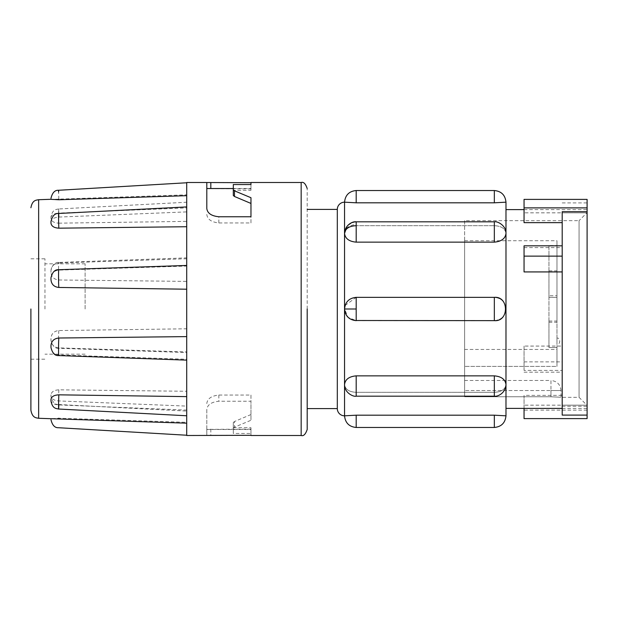 <?xml version="1.0" encoding="UTF-8"?>
<svg xmlns="http://www.w3.org/2000/svg" width="618" height="618" viewBox="0 0 618 618"><rect width="100%" height="100%" fill="white"/><g stroke="black" fill="none" stroke-linecap="round" stroke-linejoin="round"><path stroke-width="0.46" stroke-dasharray="3.09 2.32" d="M307.192 309L307.192 188.521L307.192 309M30.9 309L30.9 410.252L30.9 309M337.312 209.409L337.312 408.591M505.98 408.39L505.98 309C505.292 316.061 501.414 319.939 494.33 320.626L356.184 320.626C349.124 319.954 345.238 316.076 344.543 309C345.223 301.939 349.108 298.061 356.184 297.374L494.33 297.374C501.399 298.046 505.285 301.924 505.98 309L505.98 384.535C505.292 389.379 501.414 391.974 494.33 392.306L356.184 392.306C349.124 391.982 345.238 389.386 344.543 384.535C345.223 389.379 349.108 391.974 356.184 392.306L494.33 392.306C501.399 391.982 505.285 389.386 505.98 384.535L505.98 415.821L494.33 415.188L356.184 415.188L356.184 427.471M356.184 242.14L356.184 221.816L494.33 221.816L494.33 242.14L356.184 242.14C349.108 241.499 345.23 238.61 344.543 233.465C345.223 228.621 349.108 226.026 356.184 225.694L494.33 225.694C501.399 226.018 505.285 228.614 505.98 233.465L505.98 384.535C505.292 379.39 501.414 376.501 494.33 375.86L356.184 375.86C349.124 376.486 345.238 379.382 344.543 384.535L344.543 415.821M44.952 309L44.952 258.803L44.952 309M85.114 309L85.114 263.824L85.114 309M250.97 433.457L250.97 427.71L250.97 435.304L250.97 433.457L233.303 433.457L233.303 428.166L234.477 427.177L250.97 420.279L250.97 401.244L218.842 401.244C211.387 402.001 207.378 404.767 206.798 409.541L206.798 435.497M186.713 435.497L186.713 309L186.713 328.791L58.826 330.545C54.052 331.063 51.441 333.643 50.977 338.285L50.977 340.194L50.977 338.285M186.713 328.791L186.713 351.951L58.826 347.888C54.044 347.324 51.425 344.759 50.977 340.194M58.826 330.545C58.416 334.917 58.494 351.256 58.826 347.888L58.749 348.282L186.713 352.546L186.713 391.271L58.826 389.827C54.052 390.12 51.441 391.797 50.977 394.84L50.977 396.061L50.977 394.84M186.713 391.271L186.713 408.529L186.713 406.103L58.826 400.935C54.044 400.534 51.425 398.911 50.977 396.061M58.826 389.827C58.416 400.773 58.494 409.657 58.826 400.935L58.594 404.52L186.713 411.078L186.713 406.103L186.713 422.326L58.826 418.231L51.503 418.726M186.713 422.326L186.713 435.226L186.713 410.097L58.826 404.921C54.052 404.558 51.441 403.09 50.977 400.51L50.977 399.398M186.713 415.767L186.713 359.251L58.826 354.971C54.052 354.423 51.441 351.92 50.977 347.455L50.977 345.593M186.713 360.132L186.713 182.503M356.184 375.86L356.184 396.184C353.566 397.08 344.257 392.754 344.543 384.535L344.543 309C345.223 316.061 349.108 319.939 356.184 320.626L494.33 320.626C501.399 319.954 505.285 316.076 505.98 309C505.292 301.939 501.414 298.061 494.33 297.374L356.184 297.374C349.124 298.046 345.238 301.924 344.543 309L344.543 202.179L356.184 202.812L494.33 202.812L505.98 202.179L505.98 233.465C505.292 228.621 501.414 226.026 494.33 225.694L356.184 225.694L356.184 221.816L356.184 225.694M524.049 222.634L524.049 212.831L587.1 212.831L562.202 212.831L562.202 346.072L524.049 346.072L524.049 370.414L562.202 370.414L562.202 395.365L524.049 395.365L524.049 405.169L587.1 405.169L587.1 408.39L587.1 405.169L562.202 405.169L562.202 211.696M524.049 271.928L524.049 245.809M524.049 247.586L562.202 247.586M464.612 220.649L464.612 309L464.612 220.649L579.066 220.649L579.066 397.351L579.066 220.649L587.1 212.615L587.1 405.385L587.1 212.615M464.612 380.479L550.955 380.479L550.955 390.522L464.612 390.522L464.612 380.479L464.612 396.779L464.612 390.522L550.955 390.522L550.955 380.479C557.034 381.097 560.379 384.442 560.997 390.522L550.955 390.522L550.955 396.779C563.91 397.397 563.91 397.397 550.955 396.779C563.91 397.397 563.91 397.397 550.955 396.779L464.612 396.779L464.612 240.726L464.612 396.779L550.955 396.779L550.955 390.522L560.997 390.522L560.997 397.351L579.066 397.351L587.1 405.385M464.612 309L464.612 366.397L464.612 309M556.98 309L556.98 366.397L464.612 366.397L556.98 366.397L556.98 240.726L556.98 309M548.946 295.744L548.946 322.256L548.946 295.744L556.98 295.744L556.98 322.256L556.98 295.744M548.946 322.256L556.98 322.256M548.946 245.547L548.946 272.051L548.946 245.547L556.98 245.547L556.98 272.051L556.98 245.547M548.946 272.051L556.98 272.051M548.946 270.846L556.98 270.846L556.98 297.351L556.98 270.846L556.98 297.351L556.98 270.846L548.946 270.846L548.946 297.351L556.98 297.351L548.946 297.351L548.946 270.846M548.946 321.051L556.98 321.051L556.98 347.555L556.98 321.051L556.98 347.555L556.98 321.051L548.946 321.051L548.946 347.555L556.98 347.555L548.946 347.555L548.946 321.051M206.798 182.503L206.798 208.459M250.97 190.29L250.97 184.543L250.97 190.29L233.303 190.29L233.303 184.543M250.97 188.884L206.798 188.621M206.798 214.4C207.347 219.29 211.364 222.14 218.842 222.944L250.97 222.944L250.97 216.756M250.97 222.944L250.97 197.721M233.303 195.497L233.303 190.29M186.713 309L186.713 182.773L186.713 207.903L186.713 202.233L58.594 208.977L58.826 213.079L186.713 207.903L186.713 204.288L186.713 258.749L186.713 257.868L58.718 262.434L58.826 263.029L186.713 258.749L186.713 309M186.713 265.454L186.713 266.049L58.826 270.112C54.044 270.676 51.425 273.241 50.977 277.806L50.977 279.715M186.713 206.922L186.713 211.897L58.826 217.065C54.044 217.466 51.425 219.089 50.977 221.939L50.977 223.16M186.713 182.766L186.713 194.832L50.977 199.39M186.713 435.234L186.713 423.168M250.97 429.116L206.798 429.379L206.798 435.474M206.798 429.379L206.798 409.541M206.798 403.6C207.347 398.71 211.364 395.86 218.842 395.056L250.97 395.056L250.97 401.244M250.97 395.056L250.97 420.279M250.97 414.554L234.477 421.522L234.477 427.177M233.303 428.166L233.303 422.503L234.477 421.522M233.303 422.503L233.303 433.457M233.303 427.71L250.97 427.71M51.503 199.274L50.977 199.32M50.977 217.49C51.441 214.909 54.052 213.442 58.826 213.079C58.416 202.434 58.494 214.508 58.826 223.168C54.044 222.897 51.425 221.375 50.977 218.602L50.977 217.49L50.977 218.602M58.826 223.168L186.713 221.375M50.977 270.545C51.441 266.08 54.052 263.577 58.826 263.029C58.416 259.158 58.494 276.717 58.826 279.985C54.044 279.475 51.425 276.949 50.977 272.407L50.977 270.545L50.977 272.407M58.826 279.985L186.713 281.391M58.826 418.865L58.826 418.231M58.826 199.135L58.602 192.043M58.826 217.065L58.594 213.48M58.826 270.112L58.749 269.718M58.718 355.566L58.826 354.971M58.594 409.023L58.826 404.921M494.33 242.14C501.399 241.514 505.285 238.618 505.98 233.465L505.98 209.61M587.1 199.39L587.1 418.61M562.202 415.103L562.202 405.169M587.1 415.103L587.1 405.169L587.1 415.103M524.049 408.39L524.049 405.169M524.049 418.61L524.049 395.365M587.1 410.113L524.049 410.113M562.202 395.365L562.202 406.304L587.1 406.304M562.202 406.304L562.202 370.414M524.049 370.414L524.049 346.072M562.202 346.072L562.202 212.831M562.202 202.897L587.1 202.897M524.049 199.39L524.049 212.831M556.98 366.397L556.98 349.448L556.98 366.397M556.98 338.116L556.98 344.141L556.98 338.116C560.99 337.552 560.356 345.107 556.98 344.141M301.167 182.503L301.167 435.497M38.648 418.286L38.648 199.714M344.543 233.395L344.543 233.465A11.649 8.822 0 0 1 356.184 224.643M494.33 221.816L494.33 225.694L494.33 221.816C497.683 221.167 505.501 224.759 505.98 233.465M356.184 190.529L356.184 202.812M494.33 202.812L494.33 190.529M356.184 320.503L356.184 297.351L494.33 297.351L494.33 320.649L356.184 320.649L348.096 317.374L344.543 308.884M218.842 222.944L218.842 216.756M210.815 429.116L210.815 435.304M218.842 395.056L218.842 401.244M494.33 392.306L494.33 396.184L494.33 392.306M494.33 427.471L494.33 415.188M494.33 375.86L494.33 396.184C497.683 396.833 505.501 393.241 505.98 384.535M345.091 305.462L356.184 297.374M524.049 361.87L562.202 361.87M347.061 226.227L347.826 225.361M351.372 222.859L351.874 222.642M85.114 263.824L44.952 263.824M30.9 258.803L44.952 258.803M562.202 408.39L587.1 408.39M464.612 240.726L556.98 240.726M233.303 188.521L250.97 188.521M206.798 429.479L250.97 429.479M58.594 404.52C54.855 404.759 52.314 402.086 50.977 396.501M58.741 348.282C54.987 348.629 52.399 345.956 50.977 340.255M58.718 262.434C54.971 262.094 52.391 264.774 50.977 270.46M58.594 208.977C56.114 209.533 52.445 209.255 50.977 216.995M30.9 359.197L44.952 359.197M356.184 396.184L494.33 396.184M494.33 297.351C509.17 296.061 509.17 321.939 494.33 320.649M524.049 209.61L587.1 209.61M524.049 372.19L562.202 372.19M464.612 349.448L556.98 349.448M85.114 354.176L44.952 354.176"/><path stroke-width="0.93" d="M307.192 309L307.192 429.479L307.192 309L307.192 408.591L337.312 408.591L337.312 209.409A7.231 7.231 0 0 1 344.543 202.179C345.277 195.103 349.155 191.217 356.184 190.529L494.33 190.529L494.33 202.812L356.184 202.812L344.543 202.179L344.543 233.465C345.223 228.621 349.108 226.026 356.184 225.694M30.9 309L30.9 410.252L30.9 309M356.184 375.86L356.184 396.184L494.33 396.184L494.33 375.86L356.184 375.86C349.108 376.501 345.223 379.39 344.543 384.535L344.543 415.821L356.184 415.188L344.543 415.821A7.231 7.231 0 0 1 337.312 408.591M250.97 435.497L301.167 435.497L301.167 182.503L250.97 182.503L250.97 184.543L233.303 184.543L233.303 189.834L234.477 190.823L250.97 197.721L250.97 216.756L218.842 216.756C211.387 215.999 207.378 213.233 206.798 208.459L206.798 182.503L186.713 182.503L186.713 435.497L250.97 435.304M186.713 423.168L50.977 418.71M186.713 396.625L58.826 394.832C54.044 395.103 51.425 396.625 50.977 399.398L50.977 400.51M186.713 336.609L58.826 338.015C54.044 338.525 51.425 341.051 50.977 345.593L50.977 347.455M494.33 375.86C501.399 376.486 505.285 379.382 505.98 384.535L505.98 408.39L562.202 408.39M562.202 245.809L524.049 245.809L524.049 271.928L562.202 271.928M587.1 211.696L562.202 211.696L562.202 415.103L587.1 415.103L587.1 199.39L524.049 199.39L524.049 222.634L562.202 222.634M206.798 182.526L250.97 182.696L250.97 184.543M250.97 203.446L234.477 196.478L234.477 190.823M233.303 189.834L233.303 195.497L234.477 196.478M301.167 435.497C303.538 436.331 305.547 434.323 307.192 429.479L307.192 408.591M186.713 289.209L58.826 287.455C54.052 286.937 51.441 284.357 50.977 279.715L50.977 277.806M186.713 226.729L58.826 228.173C54.052 227.88 51.441 226.203 50.977 223.16L50.977 221.939M186.713 195.674L58.826 199.769L50.977 199.32M58.826 418.865L58.826 418.231M58.602 192.043L58.548 190.444M58.826 199.135L58.826 199.769M58.826 217.065C58.494 208.351 58.416 217.227 58.826 228.173M58.826 270.112C58.494 266.744 58.416 283.083 58.826 287.455M58.826 338.015C58.494 341.283 58.416 358.842 58.826 354.971M58.826 394.832C58.494 403.492 58.416 415.566 58.826 404.921M344.543 415.821C345.277 422.897 349.155 426.783 356.184 427.471L356.184 415.188L494.33 415.188L505.98 415.821L505.98 202.179L494.33 202.812M524.049 209.61L505.98 209.61L505.98 233.465C505.292 238.61 501.414 241.499 494.33 242.14L356.184 242.14C349.124 241.514 345.238 238.618 344.543 233.465L344.543 309L356.184 309L356.184 320.649C349.131 319.931 345.253 316.053 344.543 309L344.543 384.535C344.257 392.754 353.566 397.08 356.184 396.184M524.049 408.39L524.049 418.61L587.1 418.61L587.1 415.103M587.1 207.887L524.049 207.887M30.9 207.748C32.406 199.9 36.153 200.232 38.648 199.714L38.648 418.286L51.503 418.734M356.184 320.503L494.33 320.649C509.17 321.939 509.17 296.061 494.33 297.351L494.33 320.649M354.531 221.939L356.184 221.816L356.184 242.14M344.543 233.465C345.014 224.759 352.832 221.167 356.184 221.816L494.33 221.816L494.33 242.14M356.184 297.374L356.184 309M210.815 188.521L210.815 182.696M356.184 202.812L356.184 190.529M494.33 415.188L494.33 427.471C501.36 426.783 505.246 422.897 505.98 415.821M562.202 256.13L524.049 256.13M301.167 182.503C303.538 181.669 305.547 183.677 307.192 188.521M344.543 233.395L347.061 226.227M347.826 225.361L351.372 222.859M351.874 222.642L354.477 221.947M344.543 309C345.253 301.947 349.131 298.069 356.184 297.351L494.33 297.351M206.798 188.521L233.303 188.521M38.648 199.714L51.503 199.266M186.713 435.234L58.54 427.726C54.817 427.934 52.298 425.261 50.977 419.707M186.713 182.766L58.54 190.274C54.817 190.066 52.298 192.739 50.977 198.293M186.713 206.922L58.594 213.48C54.855 213.241 52.314 215.914 50.977 221.499M186.713 265.454L58.749 269.718C54.987 269.371 52.399 272.044 50.977 277.745M186.713 360.132L58.718 355.566C54.971 355.906 52.391 353.226 50.977 347.54M186.713 415.767L58.594 409.023C56.114 408.467 52.445 408.745 50.977 401.005M307.192 209.409L337.312 209.409M38.648 418.286C36.153 417.768 32.406 418.1 30.9 410.252M505.98 202.179C505.246 195.103 501.36 191.217 494.33 190.529M505.98 233.465C506.258 225.246 496.957 220.92 494.33 221.816M494.33 396.184C497.683 396.833 505.501 393.241 505.98 384.535M356.184 427.471L494.33 427.471M345.091 305.462L344.543 308.884"/></g></svg>
